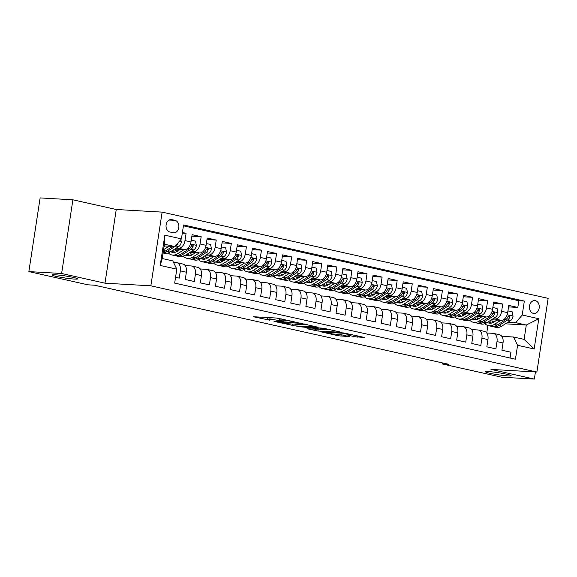 <?xml version="1.0" encoding="UTF-8"?>
<svg xmlns="http://www.w3.org/2000/svg" width="577" height="577" viewBox="0 0 577 577"><rect width="100%" height="100%" fill="white"/><g stroke="black" fill="none" stroke-linecap="round" stroke-linejoin="round"><path stroke-width="0.87" d="M295.655 322.154L277.032 318.057L253.39 316.751L269.553 320.141A6.347 0.512 -171.3 0 1 267.396 319.42A6.347 0.512 -171.3 0 1 268.932 319.319L270.865 319.434A6.347 0.512 -171.3 0 1 279.715 320.725L283.689 321.461L281.518 320.834A6.347 0.512 -171.3 0 1 279.362 320.105A6.347 0.512 -171.3 0 1 280.898 320.011L282.831 320.12A6.347 0.512 -171.3 0 1 291.688 321.418L295.655 322.154M488.705 371.602A12.932 1.039 -171.3 0 0 485.567 371.797A12.932 1.039 -171.3 0 0 493.804 374.047A12.932 1.039 -171.3 0 0 508.005 375.916A12.932 1.039 -171.3 0 0 511.143 375.714A12.932 1.039 -171.3 0 0 502.906 373.47A12.932 1.039 -171.3 0 0 488.705 371.602M55.19 274.775A12.932 1.039 -171.3 0 0 52.053 274.969A12.932 1.039 -171.3 0 0 60.289 277.212A12.932 1.039 -171.3 0 0 74.491 279.08A12.932 1.039 -171.3 0 0 77.628 278.886A12.932 1.039 -171.3 0 0 69.391 276.635A12.932 1.039 -171.3 0 0 55.19 274.775M535.326 300.639A6.47 4.919 93.3 0 0 534.72 300.559A6.47 4.919 93.3 0 0 529.477 306.329A6.47 4.919 93.3 0 0 533.372 313.383A6.47 4.919 93.3 0 0 533.977 313.47A6.47 4.919 93.3 0 0 539.228 307.692A6.47 4.919 93.3 0 0 535.326 300.639M354.869 336.73L364.614 337.48L343.704 332.951L320.062 331.645L338.201 335.771L349.301 336.6L341.151 334.703L334.494 334.076A5.308 0.426 -171.3 0 1 328.666 333.311A5.308 0.426 -171.3 0 1 325.284 332.388A5.308 0.426 -171.3 0 1 326.575 332.309L341.822 333.181A5.308 0.426 -171.3 0 1 347.65 333.953A5.308 0.426 -171.3 0 1 351.025 334.869A5.308 0.426 -171.3 0 1 349.741 334.956L346.719 334.84L354.869 336.73L355.086 335.28M490.991 369.395L534.345 379.082L501.572 377.192L442.386 363.972L448.942 364.347L94.592 285.204L88.036 284.822L28.85 271.601L61.624 273.491L104.978 283.177L150.857 285.817L536.877 372.042L490.991 369.395M318.1 327.231L297.674 322.666L274.032 321.367L294.941 325.897L318.129 327.029M323.459 328.212L341.598 332.338L317.956 331.039L307.036 328.739L317.393 329.215L311.76 327.88L296.809 326.474L323.459 328.212M508.539 306.892L517.814 307.426L508.77 305.406L507.659 312.676L501.622 311.328A8.085 5.215 102.6 0 1 495.16 318.987L492.895 318.857M493.465 303.524L502.74 304.057L493.688 302.038L492.578 309.308L486.548 307.959A8.085 5.215 102.6 0 1 480.086 315.619L477.814 315.489M478.383 300.155L487.659 300.689L478.614 298.67L477.496 305.94L471.467 304.591A8.085 5.215 102.6 0 1 465.004 312.251L462.74 312.121M463.302 296.787L472.577 297.321L463.533 295.301L462.422 302.572L456.393 301.223A8.085 5.215 102.6 0 1 449.923 308.883L447.658 308.753M448.228 293.419L457.503 293.953L448.452 291.933L447.341 299.203L441.311 297.855A8.085 5.215 102.6 0 1 434.849 305.514L432.577 305.384M433.147 290.051L442.422 290.584L433.377 288.565L432.26 295.835L426.23 294.486A8.085 5.215 102.6 0 1 419.767 302.153L417.503 302.016M418.065 286.682L427.341 287.216L418.296 285.197L417.185 292.467L411.156 291.118A8.085 5.215 102.6 0 1 404.693 298.785L402.421 298.648M402.991 283.314L412.267 283.848L403.215 281.828L402.104 289.099L396.074 287.75A8.085 5.215 102.6 0 1 389.612 295.417L387.347 295.28M387.91 279.946L397.185 280.48L388.141 278.46L387.03 285.73L380.993 284.382A8.085 5.215 102.6 0 1 374.531 292.049L372.266 291.912M372.836 276.578L382.104 277.111L373.059 275.092L371.949 282.362L365.919 281.013A8.085 5.215 102.6 0 1 359.457 288.68L357.185 288.55M357.754 273.209L367.03 273.743L357.978 271.724L356.867 278.994L350.838 277.645A8.085 5.215 102.6 0 1 344.375 285.312L342.111 285.182M342.673 269.841L351.948 270.375L342.904 268.355L341.793 275.626L335.756 274.277A8.085 5.215 102.6 0 1 329.294 281.944L327.029 281.814M327.599 266.473L336.874 267.007L327.823 264.987L326.712 272.257L320.682 270.909A8.085 5.215 102.6 0 1 314.22 278.576L311.948 278.446M312.518 263.105L321.793 263.639L312.741 261.619L311.63 268.889L305.601 267.54A8.085 5.215 102.6 0 1 299.138 275.207L296.874 275.078M297.436 259.737L306.712 260.27L297.667 258.251L296.556 265.521L290.519 264.172A8.085 5.215 102.6 0 1 284.057 271.839L281.792 271.709M282.362 256.368L291.637 256.902L282.586 254.883L281.475 262.153L275.445 260.804A8.085 5.215 102.6 0 1 268.983 268.471L266.711 268.341M267.281 253L276.556 253.534L267.512 251.514L266.394 258.784L260.364 257.436A8.085 5.215 102.6 0 1 253.902 265.103L251.637 264.973M252.199 249.632L261.475 250.166L252.43 248.146L251.32 255.416L245.283 254.068A8.085 5.215 102.6 0 1 238.82 261.734L236.556 261.605M237.125 246.264L246.401 246.805L237.349 244.778L236.238 252.048L230.209 250.699A8.085 5.215 102.6 0 1 223.746 258.366L221.474 258.236M222.044 242.895L231.319 243.436L222.275 241.41L221.157 248.68L215.127 247.331A8.085 5.215 102.6 0 1 208.665 254.998L206.4 254.868M206.963 239.527L216.238 240.068L207.193 238.041L206.083 245.312L200.046 243.963A8.085 5.215 102.6 0 1 193.583 251.63L191.319 251.5M191.889 236.166L201.164 236.7L192.112 234.673L191.001 241.943A8.085 5.215 102.6 0 1 184.539 249.61L174.788 249.048M175.552 277.313L179.223 278.136L180.341 270.865A8.085 5.215 102.6 0 0 176.858 262.679A8.085 5.215 102.6 0 0 176.317 262.6L173.526 262.441M176.858 262.679L182.887 264.021A8.085 5.215 102.6 0 1 186.371 272.214L185.26 279.484L194.305 281.504L195.415 274.234A8.085 5.215 102.6 0 0 191.939 266.047A8.085 5.215 102.6 0 0 191.391 265.968L185.167 265.608M191.939 266.047L197.969 267.389A8.085 5.215 -77.4 0 1 201.445 275.582L200.334 282.853L209.386 284.872L210.497 277.602A8.085 5.215 102.6 0 0 207.013 269.409A8.085 5.215 102.6 0 0 206.472 269.336L200.248 268.976M207.013 269.409L213.043 270.757A8.085 5.215 -77.4 0 1 216.526 278.951L215.416 286.221L224.46 288.24L225.578 280.97A8.085 5.215 102.6 0 0 222.095 272.777A8.085 5.215 102.6 0 0 221.554 272.705L215.322 272.344M222.095 272.777L228.124 274.125A8.085 5.215 -77.4 0 1 231.608 282.319L230.497 289.589L239.542 291.609L240.652 284.338A8.085 5.215 102.6 0 0 237.176 276.145A8.085 5.215 102.6 0 0 236.628 276.073L230.403 275.712M237.176 276.145L243.205 277.494A8.085 5.215 -77.4 0 1 246.682 285.687L245.571 292.957L254.623 294.977L255.734 287.707A8.085 5.215 102.6 0 0 252.25 279.513A8.085 5.215 102.6 0 0 251.709 279.441L245.485 279.08M252.25 279.513L258.28 280.862A8.085 5.215 -77.4 0 1 261.763 289.055L260.653 296.326L269.697 298.345L270.808 291.075A8.085 5.215 102.6 0 0 267.331 282.881A8.085 5.215 102.6 0 0 266.783 282.809L260.559 282.449M267.331 282.881L273.361 284.23A8.085 5.215 -77.4 0 1 276.845 292.424L275.734 299.694L284.778 301.713L285.889 294.443A8.085 5.215 102.6 0 0 282.405 286.25A8.085 5.215 102.6 0 0 281.864 286.178L275.64 285.817M282.405 286.25L288.442 287.598A8.085 5.215 -77.4 0 1 291.919 295.792L290.808 303.062L299.86 305.082L300.97 297.811A8.085 5.215 102.6 0 0 297.487 289.618A8.085 5.215 102.6 0 0 296.946 289.546L290.721 289.185M297.487 289.618L303.516 290.967A8.085 5.215 -77.4 0 1 307 299.16L305.889 306.43L314.934 308.45L316.045 301.18A8.085 5.215 102.6 0 0 312.568 292.986A8.085 5.215 102.6 0 0 312.02 292.914L305.796 292.553M312.568 292.986L318.598 294.335A8.085 5.215 -77.4 0 1 322.081 302.528L320.963 309.799L330.015 311.818L331.126 304.548A8.085 5.215 102.6 0 0 327.642 296.354A8.085 5.215 102.6 0 0 327.101 296.282L320.877 295.922M327.642 296.354L333.679 297.703A8.085 5.215 -77.4 0 1 337.156 305.897L336.045 313.167L345.096 315.186L346.207 307.916A8.085 5.215 102.6 0 0 342.724 299.723A8.085 5.215 102.6 0 0 342.183 299.651L335.958 299.29M342.724 299.723L348.753 301.071A8.085 5.215 -77.4 0 1 352.237 309.265L351.126 316.535L360.171 318.554L361.281 311.284A8.085 5.215 102.6 0 0 357.805 303.091A8.085 5.215 102.6 0 0 357.257 303.019L351.032 302.658M357.805 303.091L363.835 304.44A8.085 5.215 -77.4 0 1 367.318 312.633L366.2 319.903L375.252 321.923L376.363 314.653A8.085 5.215 102.6 0 0 372.879 306.459A8.085 5.215 102.6 0 0 372.338 306.387L366.114 306.026M372.879 306.459L378.916 307.808A8.085 5.215 -77.4 0 1 382.392 316.001L381.282 323.271L390.326 325.291L391.444 318.021A8.085 5.215 102.6 0 0 387.96 309.827A8.085 5.215 102.6 0 0 387.419 309.755L381.195 309.395M387.96 309.827L393.99 311.176A8.085 5.215 -77.4 0 1 397.474 319.369L396.363 326.64L405.407 328.659L406.518 321.389A8.085 5.215 102.6 0 0 403.042 313.196A8.085 5.215 102.6 0 0 402.494 313.123L396.269 312.763M403.042 313.196L409.071 314.544A8.085 5.215 -77.4 0 1 412.555 322.738L411.437 330.008L420.489 332.027L421.599 324.757A8.085 5.215 102.6 0 0 418.116 316.564A8.085 5.215 102.6 0 0 417.575 316.492L411.351 316.131M418.116 316.564L424.153 317.913A8.085 5.215 -77.4 0 1 427.629 326.106L426.518 333.369L435.563 335.396L436.681 328.125A8.085 5.215 102.6 0 0 433.197 319.932A8.085 5.215 102.6 0 0 432.656 319.853L426.432 319.499M433.197 319.932L439.227 321.281A8.085 5.215 -77.4 0 1 442.71 329.474L441.6 336.737L450.644 338.764L451.755 331.494A8.085 5.215 102.6 0 0 448.279 323.3A8.085 5.215 102.6 0 0 447.73 323.221L441.506 322.868M448.279 323.3L454.308 324.649A8.085 5.215 -77.4 0 1 457.792 332.842L456.674 340.105L465.726 342.132L466.836 334.862A8.085 5.215 102.6 0 0 463.353 326.669A8.085 5.215 102.6 0 0 462.812 326.589L456.587 326.236M463.353 326.669L469.389 328.017A8.085 5.215 -77.4 0 1 472.866 336.211L471.755 343.474L480.8 345.5L481.918 338.23A8.085 5.215 102.6 0 0 478.434 330.037A8.085 5.215 102.6 0 0 477.893 329.957L471.669 329.604M478.434 330.037L484.464 331.386A8.085 5.215 -77.4 0 1 487.947 339.579L486.837 346.842L495.881 348.869L496.992 341.598A8.085 5.215 102.6 0 0 493.515 333.405A8.085 5.215 102.6 0 0 492.967 333.326L486.743 332.972L487.875 325.515M479.747 318.1L477.273 317.956M507.659 312.676A8.085 5.215 -77.4 0 1 501.197 320.336L491.445 319.773M464.673 314.732L462.199 314.588M492.578 309.308A8.085 5.215 -77.4 0 1 486.115 316.968L476.364 316.405M449.591 311.364L447.117 311.227M477.496 305.94A8.085 5.215 -77.4 0 1 471.034 313.599L461.29 313.037M434.517 307.995L432.036 307.858M462.422 302.572A8.085 5.215 -77.4 0 1 455.96 310.231L446.209 309.669M419.436 304.627L416.962 304.49M447.341 299.203A8.085 5.215 -77.4 0 1 440.878 306.863L431.134 306.3M404.354 301.259L401.88 301.122M432.26 295.835A8.085 5.215 -77.4 0 1 425.797 303.495L416.053 302.932M389.28 297.891L386.799 297.754M417.185 292.467A8.085 5.215 -77.4 0 1 410.723 300.127L400.972 299.564M374.199 294.522L371.725 294.385M402.104 289.099A8.085 5.215 -77.4 0 1 395.642 296.758L385.898 296.196M359.118 291.154L356.644 291.017M387.03 285.73A8.085 5.215 -77.4 0 1 380.56 293.39L370.816 292.835M344.043 287.793L341.57 287.649M371.949 282.362A8.085 5.215 -77.4 0 1 365.486 290.022L355.735 289.466M328.962 284.425L326.488 284.281M356.867 278.994A8.085 5.215 -77.4 0 1 350.405 286.654L340.661 286.098M313.881 281.057L311.407 280.912M341.793 275.626A8.085 5.215 -77.4 0 1 335.331 283.285L325.579 282.73M298.807 277.688L296.333 277.544M326.712 272.257A8.085 5.215 -77.4 0 1 320.249 279.924L310.498 279.362M283.725 274.32L281.251 274.176M311.63 268.889A8.085 5.215 -77.4 0 1 305.168 276.556L295.424 275.994M268.644 270.952L266.17 270.808M296.556 265.521A8.085 5.215 -77.4 0 1 290.094 273.188L280.343 272.625M253.57 267.584L251.096 267.44M281.475 262.153A8.085 5.215 -77.4 0 1 275.013 269.82L265.261 269.257M238.489 264.216L236.015 264.071M266.394 258.784A8.085 5.215 -77.4 0 1 259.931 266.451L250.187 265.889M223.407 260.847L220.933 260.703M251.32 255.416A8.085 5.215 -77.4 0 1 244.857 263.083L235.106 262.521M208.333 257.479L205.859 257.335M236.238 252.048A8.085 5.215 -77.4 0 1 229.776 259.715L220.025 259.152M193.252 254.111L190.778 253.967M221.157 248.68A8.085 5.215 -77.4 0 1 214.694 256.347L204.95 255.784M178.17 250.743L175.696 250.598M206.083 245.312A8.085 5.215 -77.4 0 1 199.62 252.978L189.869 252.416M169.854 231.983L173.172 232.726A6.268 4.76 93.3 0 0 173.756 232.805A6.268 4.76 93.3 0 0 178.841 227.215A6.268 4.76 93.3 0 0 175.062 220.378L171.744 219.635A6.268 4.76 93.3 0 0 171.16 219.556A6.268 4.76 93.3 0 0 166.075 225.153A6.268 4.76 93.3 0 0 169.854 231.983M150.857 285.817L162.13 212.134L548.15 298.359L536.877 372.042M517.814 307.426L518.838 300.754L524.342 301.071L183.565 224.951L181.43 238.892L174.968 246.559L164.149 245.932M524.342 301.071L522.207 315.013L538.795 318.713L534.165 348.984L517.576 345.284L515.449 359.219L174.665 283.105L176.8 269.163L160.211 265.463L164.842 235.192L181.43 238.892M182.31 233.115L186.082 233.332L184.972 240.595A8.085 5.215 102.6 0 1 178.509 248.261L176.237 248.132M510.075 358.021L510.962 352.23L501.911 350.21L503.021 342.94A8.085 5.215 -77.4 0 0 499.545 334.754L493.515 333.405M201.164 236.7L200.046 243.963M216.238 240.068L215.127 247.331M231.319 243.436L230.209 250.699M246.401 246.805L245.283 254.068M261.475 250.166L260.364 257.436M276.556 253.534L275.445 260.804M291.637 256.902L290.519 264.172M306.712 260.27L305.601 267.54M321.793 263.639L320.682 270.909M336.874 267.007L335.756 274.277M351.948 270.375L350.838 277.645M367.03 273.743L365.919 281.013M382.104 277.111L380.993 284.382M397.185 280.48L396.074 287.75M412.267 283.848L411.156 291.118M427.341 287.216L426.23 294.486M442.422 290.584L441.311 297.855M457.503 293.953L456.393 301.223M472.577 297.321L471.467 304.591M487.659 300.689L486.548 307.959M502.74 304.057L501.622 311.328M518.838 300.754L183.428 225.838M186.082 233.332L182.404 232.509M505.438 323.827L526.303 325.031L515.744 322.673L507.976 322.226M494.828 321.468L492.354 321.324M174.968 246.559L164.409 244.201L162.216 258.539L172.775 260.898L176.8 269.163M104.978 283.177L116.251 209.494L72.897 199.808L61.624 273.491M72.897 199.808L40.123 197.918L28.85 271.601M534.345 379.082L535.434 371.956M116.251 209.494L162.13 212.134M442.545 362.919L442.386 363.972M501.824 336.341L513.552 337.011L524.111 339.37L526.303 325.031L538.795 318.713M517.576 345.284L513.552 337.011M515.744 322.673L522.207 315.013M164.409 244.201L164.842 235.192M162.216 258.539L160.211 265.463M534.165 348.984L524.111 339.37M279.585 318.641A6.347 0.512 -171.3 0 0 276.008 317.999M265.009 317.364L267.62 317.949M304.591 324.44L307.267 324.599M300.271 323.336L277.999 321.879L280.285 322.536A6.347 0.512 -171.3 0 0 289.135 323.834L303.033 324.635A6.347 0.512 -171.3 0 0 304.577 324.534A6.347 0.512 -171.3 0 0 302.413 323.812L300.314 323.048M330.282 329.741L327.967 329.604M318.316 329.049L317.956 331.039M317.437 328.969L318.259 329.049M326.661 329.806A5.308 0.426 -171.3 0 0 327.945 329.727A5.308 0.426 -171.3 0 0 324.57 328.803A5.308 0.426 -171.3 0 0 318.742 328.039L313.563 327.988L321.288 329.503L326.661 329.806M165.267 245.997L164.012 246.79M169.061 246.22L163.572 249.69M180.81 239.628L181.322 242.073A5.359 3.455 102.6 0 1 178.697 246.574L170.056 252.041A15.464 9.968 102.6 0 1 164.265 253.26L163.067 252.993M172.617 246.422L165.383 250.995A15.464 9.968 102.6 0 1 163.212 252.019M163.103 252.769A15.464 9.968 -77.4 0 0 167.193 251.399L174.86 246.552M175.098 246.401L175.834 245.939A5.359 3.455 -77.4 0 0 178.062 242.917L178.041 242.917M180.349 249.365L177.182 251.363A12.831 8.273 102.6 0 1 172.379 252.38A12.831 8.273 102.6 0 1 170.655 251.666M184.142 249.589L177.601 253.721A15.464 9.968 102.6 0 1 171.802 254.94A15.464 9.968 102.6 0 1 168.296 252.921M191.275 240.176L195.502 241.121L196.396 245.441A5.359 3.455 102.6 0 1 193.778 249.942L185.138 255.409A15.464 9.968 102.6 0 1 179.346 256.628L176.483 255.986A15.464 9.968 -77.4 0 0 182.274 254.767L190.915 249.307A5.359 3.455 -77.4 0 0 193.144 246.285L193.18 245.499L192.48 244.879L191.333 245.881A5.359 3.455 102.6 0 1 189.105 248.903L180.464 254.363A15.464 9.968 102.6 0 1 174.672 255.582L171.802 254.94M176.468 251.774A12.831 8.273 102.6 0 1 175.004 249.062M175.588 255.719A15.464 9.968 -77.4 0 0 176.483 255.986M171.91 250.865A12.831 8.273 -77.4 0 0 173.857 252.502M174.838 252.365A12.831 8.273 102.6 0 1 172.97 250.194M193.144 246.285L191.254 246.177A2.726 1.76 102.6 0 1 191.16 246.314M195.43 252.733L192.264 254.731A12.831 8.273 102.6 0 1 187.46 255.748A12.831 8.273 102.6 0 1 185.729 255.034M199.224 252.957L192.675 257.09A15.464 9.968 102.6 0 1 186.883 258.308A15.464 9.968 102.6 0 1 183.378 256.289M206.35 243.544L210.576 244.489L211.478 248.81A5.359 3.455 102.6 0 1 208.86 253.31L200.212 258.777A15.464 9.968 102.6 0 1 194.42 259.996L191.557 259.354A15.464 9.968 -77.4 0 0 197.348 258.135L205.996 252.676A5.359 3.455 -77.4 0 0 208.225 249.653L208.254 248.867L207.554 248.247L206.415 249.25A5.359 3.455 102.6 0 1 204.186 252.272L195.538 257.731A15.464 9.968 102.6 0 1 189.746 258.95L186.883 258.308M191.55 255.142A12.831 8.273 102.6 0 1 190.085 252.43M190.67 259.087A15.464 9.968 -77.4 0 0 191.557 259.354M186.991 254.233A12.831 8.273 -77.4 0 0 188.931 255.871M189.912 255.734A12.831 8.273 102.6 0 1 188.052 253.563M208.225 249.653L206.335 249.545A2.726 1.76 102.6 0 1 206.241 249.682M210.504 256.101L207.345 258.099A12.831 8.273 102.6 0 1 202.534 259.116A12.831 8.273 102.6 0 1 200.81 258.402M214.298 256.325L207.756 260.458A15.464 9.968 102.6 0 1 201.964 261.677A15.464 9.968 102.6 0 1 198.459 259.657M221.431 246.913L225.657 247.858L226.559 252.178A5.359 3.455 102.6 0 1 223.934 256.678L215.293 262.146A15.464 9.968 102.6 0 1 209.501 263.364L206.638 262.723A15.464 9.968 -77.4 0 0 212.43 261.504L221.07 256.044A5.359 3.455 -77.4 0 0 223.299 253.022L223.335 252.236L222.635 251.615L221.489 252.618A5.359 3.455 102.6 0 1 219.26 255.633L210.619 261.1A15.464 9.968 102.6 0 1 204.828 262.319L201.964 261.677M206.631 258.51A12.831 8.273 102.6 0 1 205.16 255.799M205.744 262.456A15.464 9.968 -77.4 0 0 206.638 262.723M202.065 257.602A12.831 8.273 -77.4 0 0 204.013 259.239M204.994 259.102A12.831 8.273 102.6 0 1 203.126 256.931M223.299 253.022L221.417 252.914A2.726 1.76 102.6 0 1 221.316 253.051M225.585 259.47L222.419 261.468A12.831 8.273 102.6 0 1 217.616 262.485A12.831 8.273 102.6 0 1 215.892 261.77M229.379 259.693L222.83 263.826A15.464 9.968 102.6 0 1 217.039 265.045A15.464 9.968 102.6 0 1 213.533 263.025M236.512 250.281L240.739 251.226L241.633 255.546A5.359 3.455 102.6 0 1 239.015 260.047L230.374 265.514A15.464 9.968 102.6 0 1 224.583 266.733L221.719 266.091A15.464 9.968 -77.4 0 0 227.511 264.872L236.152 259.405A5.359 3.455 -77.4 0 0 238.38 256.39L238.416 255.604L237.717 254.984L236.57 255.986A5.359 3.455 102.6 0 1 234.341 259.001L225.701 264.468A15.464 9.968 102.6 0 1 219.909 265.687L217.039 265.045M221.705 261.879A12.831 8.273 102.6 0 1 220.241 259.167M220.825 265.824A15.464 9.968 -77.4 0 0 221.719 266.091M217.147 260.97A12.831 8.273 -77.4 0 0 219.094 262.6M220.075 262.47A12.831 8.273 102.6 0 1 218.207 260.299M238.38 256.39L236.491 256.282A2.726 1.76 102.6 0 1 236.397 256.419M240.667 262.838L237.5 264.836A12.831 8.273 102.6 0 1 232.697 265.853A12.831 8.273 102.6 0 1 230.966 265.139M244.46 263.062L237.912 267.194A15.464 9.968 102.6 0 1 232.12 268.413A15.464 9.968 102.6 0 1 228.615 266.394M251.586 253.649L255.813 254.594L256.715 258.914A5.359 3.455 102.6 0 1 254.096 263.415L245.449 268.882A15.464 9.968 102.6 0 1 239.657 270.101L236.794 269.459A15.464 9.968 -77.4 0 0 242.585 268.24L251.233 262.773A5.359 3.455 -77.4 0 0 253.462 259.758L253.491 258.972L252.791 258.352L251.651 259.354A5.359 3.455 102.6 0 1 249.423 262.369L240.775 267.836A15.464 9.968 102.6 0 1 234.983 269.055L232.12 268.413M236.786 265.247A12.831 8.273 102.6 0 1 235.322 262.535M235.906 269.192A15.464 9.968 -77.4 0 0 236.794 269.459M232.228 264.338A12.831 8.273 -77.4 0 0 234.168 265.968M235.149 265.838A12.831 8.273 102.6 0 1 233.288 263.667M253.462 259.758L251.572 259.65A2.726 1.76 102.6 0 1 251.478 259.787M255.741 266.206L252.582 268.204A12.831 8.273 102.6 0 1 247.771 269.221A12.831 8.273 102.6 0 1 246.047 268.507M259.535 266.423L252.993 270.563A15.464 9.968 102.6 0 1 247.201 271.781A15.464 9.968 102.6 0 1 243.696 269.762M266.668 257.017L270.894 257.962L271.796 262.275A5.359 3.455 102.6 0 1 269.17 266.783L260.53 272.25A15.464 9.968 102.6 0 1 254.738 273.469L251.875 272.827A15.464 9.968 -77.4 0 0 257.667 271.608L266.307 266.141A5.359 3.455 -77.4 0 0 268.536 263.126L268.572 262.34L267.872 261.72L266.725 262.723A5.359 3.455 102.6 0 1 264.497 265.737L255.856 271.204A15.464 9.968 102.6 0 1 250.065 272.423L247.201 271.781M251.868 268.608A12.831 8.273 102.6 0 1 250.396 265.896M250.981 272.56A15.464 9.968 -77.4 0 0 251.875 272.827M247.302 267.706A12.831 8.273 -77.4 0 0 249.25 269.336M250.23 269.207A12.831 8.273 102.6 0 1 248.362 267.036M268.536 263.126L266.653 263.011A2.726 1.76 102.6 0 1 266.552 263.155M270.822 269.574L267.656 271.572A12.831 8.273 102.6 0 1 262.852 272.589A12.831 8.273 102.6 0 1 261.129 271.868M274.616 269.791L268.067 273.931A15.464 9.968 102.6 0 1 262.275 275.15A15.464 9.968 102.6 0 1 258.77 273.13M281.749 260.386L285.976 261.331L286.87 265.644A5.359 3.455 102.6 0 1 284.252 270.151L275.611 275.618A15.464 9.968 102.6 0 1 269.82 276.837L266.949 276.195A15.464 9.968 -77.4 0 0 272.748 274.977L281.388 269.509A5.359 3.455 -77.4 0 0 283.617 266.495L283.653 265.708L282.954 265.088L281.807 266.084A5.359 3.455 102.6 0 1 279.578 269.106L270.938 274.573A15.464 9.968 102.6 0 1 265.146 275.792L262.275 275.15M266.942 271.976A12.831 8.273 102.6 0 1 265.478 269.264M266.062 275.929A15.464 9.968 -77.4 0 0 266.949 276.195M262.384 271.075A12.831 8.273 -77.4 0 0 264.331 272.705M265.305 272.575A12.831 8.273 102.6 0 1 263.444 270.404M283.617 266.495L281.727 266.379A2.726 1.76 102.6 0 1 281.634 266.524M285.896 272.943L282.737 274.94A12.831 8.273 102.6 0 1 277.926 275.957A12.831 8.273 102.6 0 1 276.203 275.236M289.697 273.159L283.148 277.299A15.464 9.968 102.6 0 1 277.357 278.518A15.464 9.968 102.6 0 1 273.851 276.498M296.823 263.754L301.05 264.692L301.951 269.012A5.359 3.455 102.6 0 1 299.333 273.52L290.685 278.987A15.464 9.968 102.6 0 1 284.894 280.206L282.03 279.564A15.464 9.968 -77.4 0 0 287.822 278.345L296.463 272.878A5.359 3.455 -77.4 0 0 298.698 269.856L298.727 269.077L298.028 268.456L296.888 269.452A5.359 3.455 102.6 0 1 294.659 272.474L286.012 277.941A15.464 9.968 102.6 0 1 280.22 279.16L277.357 278.518M282.023 275.344A12.831 8.273 102.6 0 1 280.559 272.632M281.143 279.297A15.464 9.968 -77.4 0 0 282.03 279.564M277.465 274.443A12.831 8.273 -77.4 0 0 279.405 276.073M280.386 275.943A12.831 8.273 102.6 0 1 278.525 273.772M298.698 269.856L296.809 269.748A2.726 1.76 102.6 0 1 296.715 269.892M300.978 276.311L297.819 278.309A12.831 8.273 102.6 0 1 293.008 279.318A12.831 8.273 102.6 0 1 291.284 278.604M304.771 276.527L298.23 280.667A15.464 9.968 102.6 0 1 292.438 281.886A15.464 9.968 102.6 0 1 288.933 279.867M311.905 267.122L316.131 268.06L317.025 272.38A5.359 3.455 102.6 0 1 314.407 276.888L305.767 282.355A15.464 9.968 102.6 0 1 299.975 283.574L297.112 282.932A15.464 9.968 -77.4 0 0 302.903 281.713L311.544 276.246A5.359 3.455 -77.4 0 0 313.773 273.224L313.809 272.445L313.109 271.825L311.962 272.82A5.359 3.455 102.6 0 1 309.734 275.842L301.093 281.309A15.464 9.968 102.6 0 1 295.301 282.528L292.438 281.886M297.105 278.713A12.831 8.273 102.6 0 1 295.633 276.001M296.217 282.665A15.464 9.968 -77.4 0 0 297.112 282.932M292.539 277.811A12.831 8.273 -77.4 0 0 294.486 279.441M295.467 279.311A12.831 8.273 102.6 0 1 293.599 277.14M313.773 273.224L311.89 273.116A2.726 1.76 102.6 0 1 311.789 273.26M316.059 279.679L312.893 281.677A12.831 8.273 102.6 0 1 308.089 282.687A12.831 8.273 102.6 0 1 306.365 281.973M319.853 279.895L313.304 284.035A15.464 9.968 102.6 0 1 307.512 285.254A15.464 9.968 102.6 0 1 304.007 283.235M326.979 270.483L331.212 271.428L332.107 275.748A5.359 3.455 102.6 0 1 329.489 280.256L320.848 285.723A15.464 9.968 102.6 0 1 315.056 286.935L312.186 286.3A15.464 9.968 -77.4 0 0 317.977 285.081L326.625 279.614A5.359 3.455 -77.4 0 0 328.854 276.592L328.883 275.813L328.183 275.193L327.044 276.188A5.359 3.455 102.6 0 1 324.815 279.21L316.174 284.677A15.464 9.968 102.6 0 1 310.383 285.896L307.512 285.254M312.179 282.081A12.831 8.273 102.6 0 1 310.714 279.369M311.299 286.033A15.464 9.968 -77.4 0 0 312.186 286.3M307.62 281.179A12.831 8.273 -77.4 0 0 309.568 282.809M310.541 282.68A12.831 8.273 102.6 0 1 308.681 280.509M328.854 276.592L326.964 276.484A2.726 1.76 102.6 0 1 326.87 276.628M331.133 283.047L327.974 285.045A12.831 8.273 102.6 0 1 323.163 286.055A12.831 8.273 102.6 0 1 321.439 285.341M334.927 283.264L328.385 287.404A15.464 9.968 102.6 0 1 322.593 288.623A15.464 9.968 102.6 0 1 319.088 286.603M342.06 273.851L346.287 274.796L347.188 279.117A5.359 3.455 102.6 0 1 344.57 283.624L335.922 289.084A15.464 9.968 102.6 0 1 330.131 290.303L327.267 289.668A15.464 9.968 -77.4 0 0 333.059 288.45L341.699 282.982A5.359 3.455 -77.4 0 0 343.928 279.96L343.964 279.181L343.265 278.561L342.125 279.556A5.359 3.455 102.6 0 1 339.896 282.579L331.248 288.046A15.464 9.968 102.6 0 1 325.457 289.265L322.593 288.623M327.26 285.449A12.831 8.273 102.6 0 1 325.796 282.737M326.38 289.402A15.464 9.968 -77.4 0 0 327.267 289.668M322.702 284.548A12.831 8.273 -77.4 0 0 324.642 286.178M325.623 286.041A12.831 8.273 102.6 0 1 323.762 283.877M343.928 279.96L342.046 279.852A2.726 1.76 102.6 0 1 341.945 279.996M346.214 286.416L343.055 288.413A12.831 8.273 102.6 0 1 338.245 289.423A12.831 8.273 102.6 0 1 336.521 288.709M350.008 286.632L343.466 290.772A15.464 9.968 102.6 0 1 337.675 291.991A15.464 9.968 102.6 0 1 334.162 289.971M357.141 277.22L361.368 278.164L362.262 282.485A5.359 3.455 102.6 0 1 359.644 286.993L351.004 292.452A15.464 9.968 102.6 0 1 345.212 293.671L342.349 293.037A15.464 9.968 -77.4 0 0 348.14 291.818L356.781 286.351A5.359 3.455 -77.4 0 0 359.009 283.329L359.045 282.55L358.346 281.929L357.199 282.925A5.359 3.455 102.6 0 1 354.97 285.947L346.33 291.414A15.464 9.968 102.6 0 1 340.538 292.633L337.675 291.991M342.341 288.817A12.831 8.273 102.6 0 1 340.87 286.105M341.454 292.77A15.464 9.968 -77.4 0 0 342.349 293.037M337.776 287.916A12.831 8.273 -77.4 0 0 339.723 289.546M340.704 289.409A12.831 8.273 102.6 0 1 338.836 287.245M359.009 283.329L357.127 283.22A2.726 1.76 102.6 0 1 357.026 283.365M361.296 289.784L358.129 291.782A12.831 8.273 102.6 0 1 353.326 292.791A12.831 8.273 102.6 0 1 351.595 292.077M365.09 290L358.541 294.14A15.464 9.968 102.6 0 1 352.749 295.359A15.464 9.968 102.6 0 1 349.244 293.34M372.215 280.588L376.449 281.533L377.344 285.853A5.359 3.455 102.6 0 1 374.725 290.361L366.085 295.821A15.464 9.968 102.6 0 1 360.293 297.04L357.423 296.405A15.464 9.968 -77.4 0 0 363.214 295.186L371.862 289.719A5.359 3.455 -77.4 0 0 374.091 286.697L374.12 285.918L373.42 285.298L372.28 286.293A5.359 3.455 102.6 0 1 370.052 289.315L361.411 294.782A15.464 9.968 102.6 0 1 355.62 296.001L352.749 295.359M357.415 292.186A12.831 8.273 102.6 0 1 355.951 289.474M356.536 296.138A15.464 9.968 -77.4 0 0 357.423 296.405M352.857 291.284A12.831 8.273 -77.4 0 0 354.797 292.914M355.778 292.777A12.831 8.273 102.6 0 1 353.917 290.613M374.091 286.697L372.201 286.589A2.726 1.76 102.6 0 1 372.107 286.733M376.37 293.152L373.211 295.15A12.831 8.273 102.6 0 1 368.4 296.16A12.831 8.273 102.6 0 1 366.676 295.446M380.164 293.368L373.622 297.508A15.464 9.968 102.6 0 1 367.83 298.727A15.464 9.968 102.6 0 1 364.325 296.708M387.297 283.956L391.523 284.901L392.425 289.221A5.359 3.455 102.6 0 1 389.807 293.729L381.159 299.189A15.464 9.968 102.6 0 1 375.367 300.408L372.504 299.773A15.464 9.968 -77.4 0 0 378.296 298.554L386.936 293.087A5.359 3.455 -77.4 0 0 389.165 290.065L389.201 289.286L388.501 288.666L387.362 289.661A5.359 3.455 102.6 0 1 385.126 292.683L376.485 298.15A15.464 9.968 102.6 0 1 370.694 299.369L367.83 298.727M372.497 295.554A12.831 8.273 102.6 0 1 371.033 292.842M371.617 299.506A15.464 9.968 -77.4 0 0 372.504 299.773M367.931 294.652A12.831 8.273 -77.4 0 0 369.879 296.282M370.86 296.145A12.831 8.273 102.6 0 1 368.999 293.981M389.165 290.065L387.282 289.957A2.726 1.76 102.6 0 1 387.181 290.101M391.451 296.52L388.292 298.518A12.831 8.273 102.6 0 1 383.481 299.528A12.831 8.273 102.6 0 1 381.758 298.814M395.245 296.737L388.703 300.877A15.464 9.968 102.6 0 1 382.912 302.096A15.464 9.968 102.6 0 1 379.399 300.076M402.378 287.324L406.605 288.269L407.499 292.589A5.359 3.455 102.6 0 1 404.881 297.097L396.24 302.557A15.464 9.968 102.6 0 1 390.449 303.776L387.585 303.141A15.464 9.968 -77.4 0 0 393.377 301.922L402.018 296.455A5.359 3.455 -77.4 0 0 404.246 293.433L404.282 292.654L403.583 292.034L402.436 293.029A5.359 3.455 102.6 0 1 400.207 296.051L391.567 301.519A15.464 9.968 102.6 0 1 385.775 302.737L382.912 302.096M387.578 298.922A12.831 8.273 102.6 0 1 386.107 296.21M386.691 302.875A15.464 9.968 -77.4 0 0 387.585 303.141M383.013 298.02A12.831 8.273 -77.4 0 0 384.96 299.651M385.941 299.513A12.831 8.273 102.6 0 1 384.073 297.35M404.246 293.433L402.364 293.325A2.726 1.76 102.6 0 1 402.263 293.469M406.533 299.889L403.366 301.886A12.831 8.273 102.6 0 1 398.563 302.896A12.831 8.273 102.6 0 1 396.832 302.182M410.326 300.105L403.777 304.245A15.464 9.968 102.6 0 1 397.986 305.464A15.464 9.968 102.6 0 1 394.48 303.444M417.452 290.693L421.686 291.637L422.58 295.958A5.359 3.455 102.6 0 1 419.962 300.466L411.322 305.925A15.464 9.968 102.6 0 1 405.53 307.144L402.659 306.51A15.464 9.968 -77.4 0 0 408.451 305.291L417.099 299.824A5.359 3.455 -77.4 0 0 419.328 296.802L419.356 296.023L418.657 295.402L417.517 296.398A5.359 3.455 102.6 0 1 415.289 299.42L406.641 304.887A15.464 9.968 102.6 0 1 400.849 306.106L397.986 305.464M402.652 302.29A12.831 8.273 102.6 0 1 401.188 299.578M401.772 306.236A15.464 9.968 -77.4 0 0 402.659 306.51M398.094 301.389A12.831 8.273 -77.4 0 0 400.034 303.019M401.015 302.882A12.831 8.273 102.6 0 1 399.154 300.718M419.328 296.802L417.438 296.693A2.726 1.76 102.6 0 1 417.344 296.838M421.607 303.257L418.448 305.255A12.831 8.273 102.6 0 1 413.637 306.264A12.831 8.273 102.6 0 1 411.913 305.55M425.4 303.473L418.859 307.613A15.464 9.968 102.6 0 1 413.067 308.832A15.464 9.968 102.6 0 1 409.562 306.813M432.534 294.061L436.76 295.006L437.662 299.326A5.359 3.455 102.6 0 1 435.044 303.834L426.396 309.294A15.464 9.968 102.6 0 1 420.604 310.513L417.741 309.878A15.464 9.968 -77.4 0 0 423.532 308.659L432.173 303.192A5.359 3.455 -77.4 0 0 434.402 300.17L434.438 299.391L433.738 298.771L432.599 299.766A5.359 3.455 102.6 0 1 430.363 302.788L421.722 308.255A15.464 9.968 102.6 0 1 415.93 309.467L413.067 308.832M417.734 305.659A12.831 8.273 102.6 0 1 416.269 302.947M416.854 309.604A15.464 9.968 -77.4 0 0 417.741 309.878M413.168 304.757A12.831 8.273 -77.4 0 0 415.115 306.387M416.096 306.25A12.831 8.273 102.6 0 1 414.228 304.086M434.402 300.17L432.519 300.062A2.726 1.76 102.6 0 1 432.418 300.206M436.688 306.625L433.529 308.623A12.831 8.273 102.6 0 1 428.718 309.633A12.831 8.273 102.6 0 1 426.994 308.919M440.482 306.841L433.94 310.981A15.464 9.968 102.6 0 1 428.148 312.2A15.464 9.968 102.6 0 1 424.636 310.181M447.615 297.429L451.841 298.374L452.736 302.694A5.359 3.455 102.6 0 1 450.118 307.202L441.477 312.662A15.464 9.968 102.6 0 1 435.685 313.881L432.822 313.239A15.464 9.968 -77.4 0 0 438.614 312.027L447.254 306.56A5.359 3.455 -77.4 0 0 449.483 303.538L449.519 302.759L448.798 302.132L447.673 303.134A5.359 3.455 102.6 0 1 445.444 306.156L436.803 311.616A15.464 9.968 102.6 0 1 431.012 312.835L428.148 312.2M432.808 309.027A12.831 8.273 102.6 0 1 431.344 306.315M431.928 312.972A15.464 9.968 -77.4 0 0 432.822 313.239M428.249 308.125A12.831 8.273 -77.4 0 0 430.197 309.755M431.178 309.618A12.831 8.273 102.6 0 1 429.31 307.454M449.483 303.538L447.601 303.43A2.726 1.76 102.6 0 1 447.5 303.574M451.769 309.993L448.603 311.991A12.831 8.273 102.6 0 1 443.8 313.001A12.831 8.273 102.6 0 1 442.069 312.287M455.563 310.21L449.014 314.35A15.464 9.968 102.6 0 1 443.223 315.569A15.464 9.968 102.6 0 1 439.717 313.549M462.689 300.797L466.923 301.742L467.817 306.062A5.359 3.455 102.6 0 1 465.199 310.57L456.558 316.03A15.464 9.968 102.6 0 1 450.767 317.249L447.896 316.607A15.464 9.968 -77.4 0 0 453.688 315.388L462.336 309.928A5.359 3.455 -77.4 0 0 464.564 306.906L464.593 306.127L463.879 305.5L462.754 306.502A5.359 3.455 102.6 0 1 460.525 309.524L451.878 314.984A15.464 9.968 102.6 0 1 446.086 316.203L443.223 315.569M447.889 312.395A12.831 8.273 102.6 0 1 446.425 309.683M447.009 316.34A15.464 9.968 -77.4 0 0 447.896 316.607M443.331 311.493A12.831 8.273 -77.4 0 0 445.271 313.123M446.252 312.986A12.831 8.273 102.6 0 1 444.391 310.823M464.564 306.906L462.675 306.798A2.726 1.76 102.6 0 1 462.581 306.942M466.843 313.361L463.684 315.359A12.831 8.273 102.6 0 1 458.874 316.369A12.831 8.273 102.6 0 1 457.15 315.655M470.637 313.578L464.096 317.718A15.464 9.968 102.6 0 1 458.304 318.937A15.464 9.968 102.6 0 1 454.799 316.91M477.77 304.166L481.997 305.11L482.899 309.431A5.359 3.455 102.6 0 1 480.273 313.938L471.633 319.398A15.464 9.968 102.6 0 1 465.841 320.617L462.978 319.975A15.464 9.968 -77.4 0 0 468.769 318.756L477.41 313.297A5.359 3.455 -77.4 0 0 479.638 310.275L479.675 309.496L478.96 308.868L477.828 309.871A5.359 3.455 102.6 0 1 475.599 312.893L466.959 318.353A15.464 9.968 102.6 0 1 461.167 319.571L458.304 318.937M462.97 315.763A12.831 8.273 102.6 0 1 461.506 313.051M462.09 319.708A15.464 9.968 -77.4 0 0 462.978 319.975M458.405 314.862A12.831 8.273 -77.4 0 0 460.352 316.492M461.333 316.355A12.831 8.273 102.6 0 1 459.465 314.191M479.638 310.275L477.756 310.166A2.726 1.76 102.6 0 1 477.655 310.303M481.925 316.73L478.759 318.728A12.831 8.273 102.6 0 1 473.955 319.737A12.831 8.273 102.6 0 1 472.231 319.023M485.719 316.946L479.177 321.086A15.464 9.968 102.6 0 1 473.378 322.305A15.464 9.968 102.6 0 1 469.873 320.278M492.852 307.534L497.078 308.479L497.973 312.799A5.359 3.455 102.6 0 1 495.354 317.307L486.714 322.767A15.464 9.968 102.6 0 1 480.922 323.985L478.059 323.344A15.464 9.968 -77.4 0 0 483.851 322.125L492.491 316.665A5.359 3.455 -77.4 0 0 494.72 313.643L494.756 312.864L494.035 312.236L492.909 313.239A5.359 3.455 102.6 0 1 490.681 316.261L482.04 321.721A15.464 9.968 102.6 0 1 476.249 322.94L473.378 322.305M478.044 319.131A12.831 8.273 102.6 0 1 476.58 316.42M477.165 323.077A15.464 9.968 -77.4 0 0 478.059 323.344M473.486 318.23A12.831 8.273 -77.4 0 0 475.434 319.86M476.414 319.723A12.831 8.273 102.6 0 1 474.546 317.559M494.72 313.643L492.83 313.535A2.726 1.76 102.6 0 1 492.736 313.672M497.006 320.098L493.84 322.096A12.831 8.273 102.6 0 1 489.036 323.106A12.831 8.273 102.6 0 1 487.305 322.392M500.8 320.314L494.251 324.454A15.464 9.968 102.6 0 1 488.459 325.673A15.464 9.968 102.6 0 1 484.954 323.647M507.926 310.902L512.152 311.847L513.054 316.167A5.359 3.455 102.6 0 1 510.436 320.675L501.788 326.135A15.464 9.968 102.6 0 1 495.996 327.354L493.133 326.712A15.464 9.968 -77.4 0 0 498.925 325.493L507.572 320.033A5.359 3.455 -77.4 0 0 509.801 317.011L509.83 316.232L509.116 315.605L507.991 316.607A5.359 3.455 102.6 0 1 505.762 319.629L497.114 325.089A15.464 9.968 102.6 0 1 491.323 326.308L488.459 325.673M493.126 322.5A12.831 8.273 102.6 0 1 491.662 319.788M492.246 326.445A15.464 9.968 -77.4 0 0 493.133 326.712M488.568 321.598A12.831 8.273 -77.4 0 0 490.508 323.228M491.489 323.091A12.831 8.273 102.6 0 1 489.628 320.927M509.801 317.011L507.911 316.903A2.726 1.76 102.6 0 1 507.818 317.04M501.197 320.336L495.16 318.987M486.115 316.968L480.086 315.619M471.034 313.599L465.004 312.251M455.96 310.231L449.923 308.883M440.878 306.863L434.849 305.514M425.797 303.495L419.767 302.153M410.723 300.127L404.693 298.785M395.642 296.758L389.612 295.417M380.56 293.39L374.531 292.049M365.486 290.022L359.457 288.68M350.405 286.654L344.375 285.312M335.331 283.285L329.294 281.944M320.249 279.924L314.22 278.576M305.168 276.556L299.138 275.207M290.094 273.188L284.057 271.839M275.013 269.82L268.983 268.471M259.931 266.451L253.902 265.103M244.857 263.083L238.82 261.734M229.776 259.715L223.746 258.366M214.694 256.347L208.665 254.998M199.62 252.978L193.583 251.63M184.539 249.61L178.509 248.261M186.371 272.214L180.341 270.865M503.021 342.94L496.992 341.598M487.947 339.579L481.918 338.23M472.866 336.211L466.836 334.862M457.792 332.842L451.755 331.494M442.71 329.474L436.681 328.125M427.629 326.106L421.599 324.757M412.555 322.738L406.518 321.389M397.474 319.369L391.444 318.021M382.392 316.001L376.363 314.653M367.318 312.633L361.281 311.284M352.237 309.265L346.207 307.916M337.156 305.897L331.126 304.548M322.081 302.528L316.045 301.18M307 299.16L300.97 297.811M291.919 295.792L285.889 294.443M276.845 292.424L270.808 291.075M261.763 289.055L255.734 287.707M246.682 285.687L240.652 284.338M231.608 282.319L225.578 280.97M216.526 278.951L210.497 277.602M201.445 275.582L195.415 274.234M191.001 241.943L184.972 240.595M170.568 219.57L171.744 219.635M169.097 220.032L175.062 220.378M282.975 319.175L282.831 320.12M281.093 318.749L280.898 320.011M279.773 320.358L279.715 320.725M271.125 317.718L270.865 319.434M269.199 317.602L268.932 319.319M295.2 324.18L294.941 325.897M292.395 324.022L292.171 325.493M315.41 329.164L315.186 330.635M311.854 327.303L311.76 327.88M341.195 334.71L340.971 336.175M338.425 334.299L338.201 335.771M357.827 335.893L357.632 337.141M181.301 241.965L179.231 241.503M165.383 250.995L163.435 250.562M170.056 252.041L167.193 251.399M178.697 246.574L175.834 245.939M196.375 245.333L190.504 244.021M180.464 254.363L177.601 253.721M185.138 255.409L182.274 254.767M189.105 248.903L187.518 248.543M193.778 249.942L190.915 249.307M211.456 248.701L205.578 247.389M195.538 257.731L192.675 257.09M200.212 258.777L197.348 258.135M204.186 252.272L202.599 251.911M208.86 253.31L205.996 252.676M226.537 252.07L220.659 250.757M210.619 261.1L207.756 260.458M215.293 262.146L212.43 261.504M219.26 255.633L217.68 255.279M223.934 256.678L221.07 256.044M241.612 255.438L235.733 254.125M225.701 264.468L222.83 263.826M230.374 265.514L227.511 264.872M234.341 259.001L232.755 258.647M239.015 260.047L236.152 259.405M256.693 258.806L250.815 257.493M240.775 267.836L237.912 267.194M245.449 268.882L242.585 268.24M249.423 262.369L247.836 262.016M254.096 263.415L251.233 262.773M271.774 262.174L265.896 260.862M255.856 271.204L252.993 270.563M260.53 272.25L257.667 271.608M264.497 265.737L262.91 265.384M269.17 266.783L266.307 266.141M286.848 265.535L280.97 264.223M270.938 274.573L268.067 273.931M275.611 275.618L272.748 274.977M279.578 269.106L277.991 268.752M284.252 270.151L281.388 269.509M301.93 268.904L296.051 267.591M286.012 277.941L283.148 277.299M290.685 278.987L287.822 278.345M294.659 272.474L293.073 272.12M299.333 273.52L296.463 272.878M317.004 272.272L311.133 270.959M301.093 281.309L298.23 280.667M305.767 282.355L302.903 281.713M309.734 275.842L308.147 275.489M314.407 276.888L311.544 276.246M332.085 275.64L326.207 274.327M316.174 284.677L313.304 284.035M320.848 285.723L317.977 285.081M324.815 279.21L323.228 278.857M329.489 280.256L326.625 279.614M347.166 279.008L341.288 277.696M331.248 288.046L328.385 287.404M335.922 289.084L333.059 288.45M339.896 282.579L338.31 282.225M344.57 283.624L341.699 282.982M362.241 282.377L356.37 281.064M346.33 291.414L343.466 290.772M351.004 292.452L348.14 291.818M354.97 285.947L353.384 285.593M359.644 286.993L356.781 286.351M377.322 285.745L371.444 284.432M361.411 294.782L358.541 294.14M366.085 295.821L363.214 295.186M370.052 289.315L368.465 288.962M374.725 290.361L371.862 289.719M392.403 289.113L386.525 287.8M376.485 298.15L373.622 297.508M381.159 299.189L378.296 298.554M385.126 292.683L383.546 292.33M389.807 293.729L386.936 293.087M407.477 292.481L401.606 291.169M391.567 301.519L388.703 300.877M396.24 302.557L393.377 301.922M400.207 296.051L398.62 295.698M404.881 297.097L402.018 296.455M422.559 295.85L416.681 294.537M406.641 304.887L403.777 304.245M411.322 305.925L408.451 305.291M415.289 299.42L413.702 299.066M419.962 300.466L417.099 299.824M437.64 299.218L431.762 297.905M421.722 308.255L418.859 307.613M426.396 309.294L423.532 308.659M430.363 302.788L428.783 302.435M435.044 303.834L432.173 303.192M452.714 302.586L446.843 301.273M436.803 311.616L433.94 310.981M441.477 312.662L438.614 312.027M445.444 306.156L443.857 305.803M450.118 307.202L447.254 306.56M467.796 305.954L461.917 304.642M451.878 314.984L449.014 314.35M456.558 316.03L453.688 315.388M460.525 309.524L458.939 309.171M465.199 310.57L462.336 309.928M482.877 309.322L476.999 308.01M466.959 318.353L464.096 317.718M471.633 319.398L468.769 318.756M475.599 312.893L474.02 312.539M480.273 313.938L477.41 313.297M497.951 312.691L492.08 311.378M482.04 321.721L479.177 321.086M486.714 322.767L483.851 322.125M490.681 316.261L489.094 315.907M495.354 317.307L492.491 316.665M513.032 316.059L507.154 314.746M497.114 325.089L494.251 324.454M501.788 326.135L498.925 325.493M505.762 319.629L504.175 319.276M510.436 320.675L507.572 320.033M279.621 318.425L279.362 320.105M267.685 317.516L267.396 319.42M277.725 321.519L277.667 321.901M304.656 324.014L304.577 324.534M317.451 328.854L317.393 329.215M328.024 329.236L327.945 329.727M312.95 327.361L312.893 327.765M351.104 334.386L351.025 334.869M325.363 331.89L325.284 332.388"/></g></svg>
